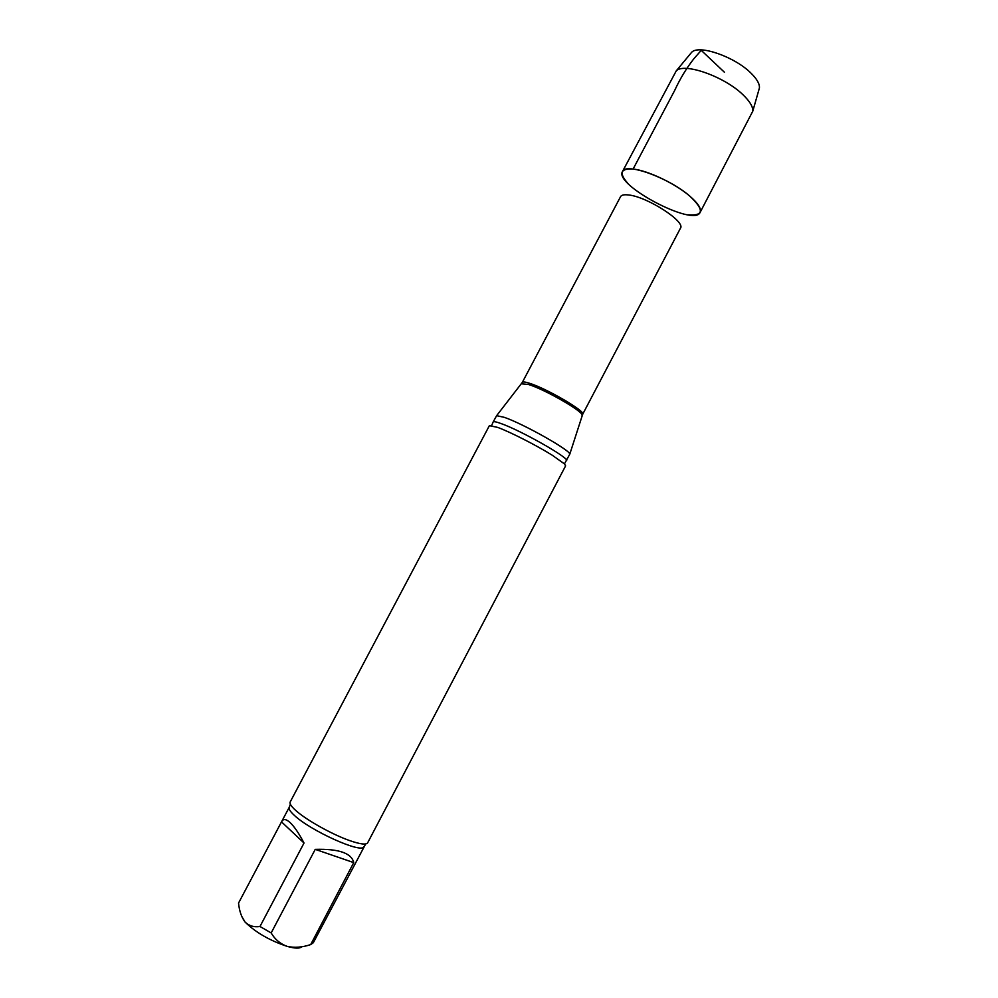 <?xml version="1.0" encoding="UTF-8"?>
<svg xmlns="http://www.w3.org/2000/svg" width="998" height="998" viewBox="0 0 998 998"><rect width="100%" height="100%" fill="white"/><g stroke="black" fill="none" stroke-linecap="round" stroke-linejoin="round"><path stroke-width="1.5" d="M353.741 862.609L315.243 849.36L271.169 932.943C274.887 939.368 280.213 943.846 287.15 946.366C294.522 947.988 302.369 947.389 310.69 944.582L353.741 862.609C351.558 853.103 338.721 848.687 315.243 849.36M304.028 843.023L281.511 821.878L238.534 903.09C239.333 911.062 241.541 917.412 245.146 922.14C249.226 925.969 254.166 927.416 259.979 926.493L304.028 843.023C298.938 833.355 294.298 826.544 290.119 822.589C286.127 818.946 283.295 818.634 281.636 821.641L281.511 821.878M241.616 916.201L245.146 922.14C255.738 932.469 269.734 940.553 287.15 946.366C294.959 948.562 299.862 948.661 301.833 946.69M259.979 926.493L271.169 932.943M310.69 944.582L313.322 942.711L365.692 843.921M627.48 182.921C618.797 172.941 620.681 168.313 633.106 169.049C647.577 170.409 675.222 183.557 689.693 196.032C704.488 209.929 703.877 216.167 687.871 214.757M566.502 460.677C570.232 458.506 521.305 430.662 501.146 423.589C496.256 421.805 493.598 421.281 493.149 421.992L496.63 415.667L504.427 417.376C523.838 424.05 570.956 450.684 569.758 454.227L564.431 463.883L565.616 465.854L367.651 842.811C366.204 844.982 360.253 844.246 349.774 840.628C332.01 834.478 305.4 819.508 295.246 810.002C291.117 806.197 289.432 803.527 290.193 801.968L489.382 425.659L497.628 427.381C510.153 431.947 536.899 445.582 552.418 455.338L564.431 463.883M689.693 196.032C698.201 203.392 701.669 208.869 700.085 212.462C694.084 227.22 613.695 184.842 622.478 171.544C625.347 162.15 668.847 177.744 689.693 196.032M690.454 53.73L691.676 52.258C698.887 44.374 734.653 56.736 750.87 73.029C756.908 78.942 759.765 83.919 759.416 87.974L758.892 89.82M622.478 171.544L676.245 70.883C684.042 62.338 724.486 76.572 742.961 94.735C749.835 101.334 753.103 106.823 752.766 111.227L700.085 212.462M724.423 72.243L701.232 50.349L693.86 58.757C686.474 68.176 680.062 78.755 674.648 90.506L633.106 169.049M628.74 194.984C647.353 196.831 685.9 221.756 680.461 228.218L582.682 414.257C586.163 411.55 546.305 388.309 529.264 383.195C525.11 381.872 522.79 381.623 522.303 382.421L620.569 196.643C621.517 194.959 624.237 194.41 628.74 194.984M521.443 383.806L528.466 384.467C544.846 389.407 583.343 411.55 582.171 415.28L582.021 415.754M281.636 821.641L289.233 807.295C288.484 808.817 290.106 811.424 294.073 815.104C310.141 830.698 362.461 854.188 363.796 846.603M569.758 454.227L582.682 414.257M496.63 415.667L522.303 382.421M493.149 421.992L491.665 425.522M289.233 807.295L290.368 804.213M691.676 52.258L676.245 70.883M759.416 87.974L752.766 111.227"/></g></svg>
